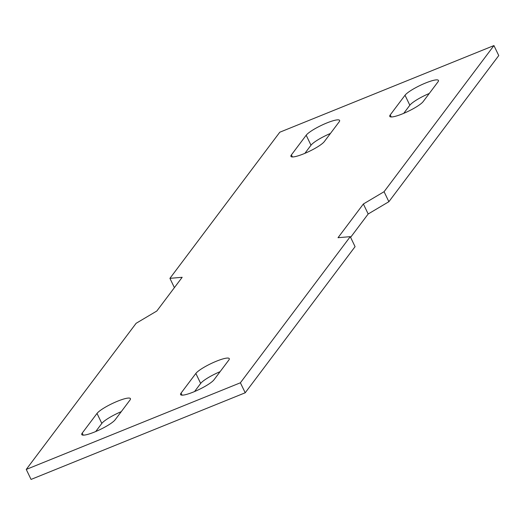 <?xml version="1.0" encoding="UTF-8"?>
<svg xmlns="http://www.w3.org/2000/svg" width="525" height="525" viewBox="0 0 525 525"><rect width="100%" height="100%" fill="white"/><g stroke="black" fill="none" stroke-linecap="round" stroke-linejoin="round"><path stroke-width="0.79" d="M240.398 382.784L245.208 392.779L31.06 479.423L26.25 469.429L240.398 382.784L350.267 236.663L338.021 237.707L363.372 203.989L384.07 191.704L493.94 45.577L498.75 55.571L388.881 201.698L368.183 213.983L350.602 237.359M26.25 469.429L136.119 323.302L156.817 311.017L182.175 277.298L169.923 278.342L279.792 132.221L493.94 45.577M245.208 392.779L355.077 246.658L350.267 236.663M304.894 153.333L310.997 145.222A18.802 3.426 154.3 0 1 330.442 133.455M403.732 113.347L409.835 105.236A18.802 3.426 154.3 0 1 429.279 93.463M95.721 431.537L101.824 423.419A18.802 3.426 154.3 0 1 121.268 411.652M195.851 373.439A18.802 3.426 154.3 0 1 213.714 362.355A18.802 3.426 154.3 0 1 229.261 358.621A18.802 3.426 154.3 0 1 228.795 360.104L214.003 379.778A18.802 3.426 154.3 0 1 196.14 390.863A18.802 3.426 154.3 0 1 180.593 394.597A18.802 3.426 154.3 0 1 181.059 393.107L195.851 373.439L200.662 383.434A18.802 3.426 154.3 0 1 220.106 371.667M200.662 383.434L194.558 391.545M291.395 154.901A18.802 3.426 154.3 0 0 290.929 156.384A18.802 3.426 154.3 0 0 306.482 152.65A18.802 3.426 154.3 0 0 324.338 141.566L339.13 121.898A18.802 3.426 154.3 0 0 339.603 120.409A18.802 3.426 154.3 0 0 324.05 124.143A18.802 3.426 154.3 0 0 306.187 135.227L291.395 154.901L292.386 156.949M423.176 101.581A18.802 3.426 154.3 0 1 405.313 112.658A18.802 3.426 154.3 0 1 389.767 116.399A18.802 3.426 154.3 0 1 390.233 114.909L405.024 95.242A18.802 3.426 154.3 0 1 422.887 84.157A18.802 3.426 154.3 0 1 438.434 80.423A18.802 3.426 154.3 0 1 437.968 81.907L423.176 101.581M97.013 413.424A18.802 3.426 154.3 0 1 114.877 402.347A18.802 3.426 154.3 0 1 130.423 398.606A18.802 3.426 154.3 0 1 129.957 400.096L115.165 419.764A18.802 3.426 154.3 0 1 97.302 430.848A18.802 3.426 154.3 0 1 81.756 434.582A18.802 3.426 154.3 0 1 82.222 433.099L97.013 413.424L101.824 423.419M388.881 201.698L384.07 191.704M174.398 287.641L169.923 278.342M368.183 213.983L363.372 203.989M82.222 433.099L83.206 435.146M310.997 145.222L306.187 135.227M182.044 395.161L181.059 393.107M391.217 116.963L390.233 114.909M409.835 105.236L405.024 95.242"/></g></svg>
